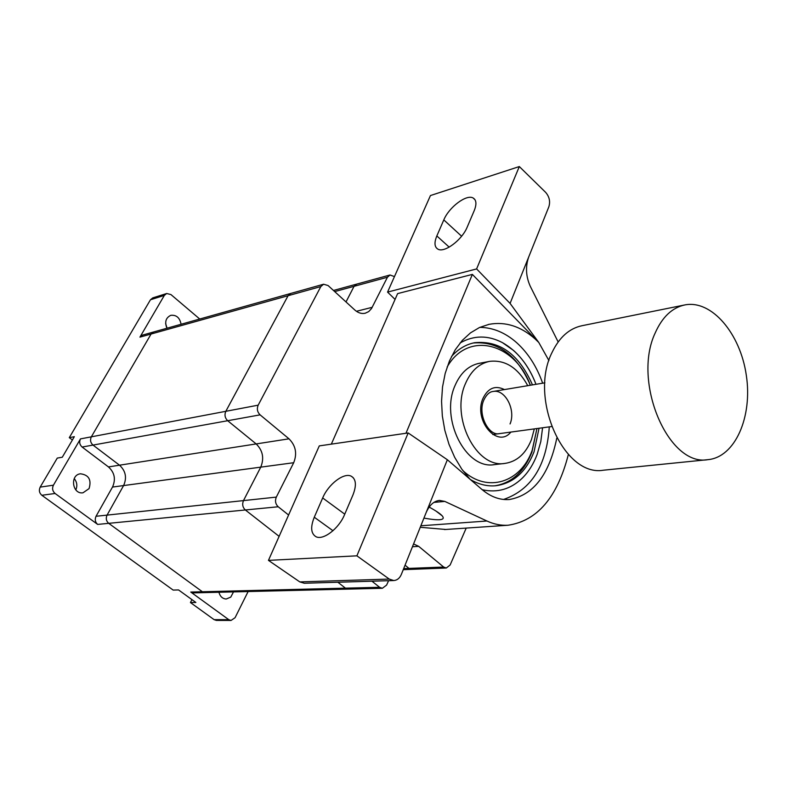 <?xml version="1.0" encoding="UTF-8"?>
<svg xmlns="http://www.w3.org/2000/svg" width="787" height="787" viewBox="0 0 787 787"><rect width="100%" height="100%" fill="white"/><g stroke="black" fill="none" stroke-linecap="round" stroke-linejoin="round"><path stroke-width="1.18" d="M403.249 569.68L411.611 569.355L409.004 568.411L405.049 565.184L409.004 568.411L411.68 569.355M388.591 580.698L386.594 585.095L382.354 588.283L193.297 592.877L190.759 592.05L202.387 591.755L204.945 592.601L202.387 591.755L108.714 523.335L202.387 591.755L345.444 588.155L348.218 589.109M288.593 515.013L278.214 506.769L245.347 509.976L279.119 536.36L245.347 509.976C242.632 507.379 242.012 504.251 243.488 500.601C242.012 504.251 242.632 507.379 245.347 509.976L108.714 523.335C106.186 521.063 105.635 518.328 107.062 515.111C105.635 518.328 106.186 521.063 108.714 523.335L97.667 524.417L55.09 493.479C52.503 491.167 51.942 488.402 53.418 485.195L80.481 438.89C79.054 442.009 79.595 444.724 82.123 447.046L108.458 466.917C114.617 472.574 115.964 479.293 112.502 487.064L96.034 516.282C94.627 519.459 95.168 522.174 97.667 524.417M337.849 582.232L345.444 588.155L337.849 582.232M82.123 447.046L93.004 445.078C90.456 442.727 89.905 439.982 91.341 436.824L151.074 334.032L153.681 331.966L151.074 334.032L91.341 436.824C89.905 439.982 90.456 442.727 93.004 445.078L119.516 465.196C125.713 470.921 127.081 477.719 123.598 485.569L107.062 515.111L243.488 500.601L260.753 467.144L243.488 500.601L276.316 497.109L293.699 462.717C297.319 453.578 295.745 445.609 288.996 438.821L260.094 414.857C257.31 412.063 256.67 408.827 258.175 405.167L320.84 286.557L323.595 284.225L328.09 285.543L354.839 310.029C358.154 312.941 361.607 314.013 365.217 313.236L368.719 311.593L371.503 308.573L387.43 277.24L390.018 274.997L394.464 276.591M288.996 438.821L256.168 443.927C262.828 450.508 264.353 458.25 260.753 467.144C264.353 458.25 262.828 450.508 256.168 443.927L227.679 420.72L256.168 443.927L108.458 466.917M258.175 405.167L225.82 411.306C224.315 414.867 224.944 418.005 227.679 420.72C224.944 418.005 224.315 414.867 225.82 411.306L288.081 295.715L225.82 411.306L80.481 438.89M323.595 284.225L290.806 293.433L288.081 295.715L290.806 293.433L142.536 335.095L139.938 337.141L164.326 295.42L166.667 293.512L170.907 294.545L199.741 319.02M387.43 277.24L354.061 286.32L346.005 301.942L354.061 286.32L356.629 284.127L354.061 286.32L334.701 291.593M466.209 528.087L450.134 564.997L446.298 568.017L443.661 567.043L418.714 546.365L413.568 543.935M278.214 506.769C275.46 504.083 274.83 500.866 276.316 497.109M382.354 588.283L379.619 587.299L371.946 581.199M348.139 589.109L345.444 588.155L379.619 587.299M112.502 487.064L123.598 485.569C127.081 477.719 125.713 470.921 119.516 465.196L93.004 445.078L260.094 414.857M228.751 619.654L214.103 619.644L216.395 620.412L231.053 620.441L228.751 619.654L190.759 592.05M248.121 591.549L235.067 617.706L231.053 620.441M214.103 619.644L190.434 602.547L191.939 599.625M190.434 602.547L195.865 602.468L178.551 589.935L173.16 590.083L41.839 495.279L55.09 493.479M53.418 485.195L40.186 487.114C38.72 490.281 39.271 492.996 41.839 495.279M40.186 487.114L57.264 458.093L62.281 457.227L74.342 436.677L69.295 437.651L150.455 299.768L164.326 295.42M72.394 439.992L69.295 437.651M166.667 293.512L152.776 297.88L150.455 299.768M75.827 489.908C77.549 485.815 77.018 482.047 74.234 478.594M167.06 328.209L165.644 323.605M293.699 462.717L123.598 485.569L107.062 515.111L96.034 516.282M218.924 592.257C220.094 596.516 222.524 598.769 226.223 599.015L230.778 597.107L233.493 591.903M89.059 488.609C91.666 479.824 88.803 474.886 80.471 473.794C69.659 474.856 72.286 494.61 83.009 492.79L89.059 488.609M181.079 324.264C179.81 317.722 176.377 314.741 170.789 315.331C165.782 317.741 164.493 322.04 166.942 328.238M604.032 470.144L603.354 470.213C563.935 477.188 528.589 398.212 552.09 352.379C559.341 337.279 569.316 328.395 582.026 325.71L684.316 305.031M655.158 333.039C662.28 316.974 672.196 307.599 684.906 304.913C711.753 299.66 740.36 333.639 746.302 375.232C752.716 416.756 735.156 457.306 707.847 459.667C668.448 466.907 632 381.852 655.158 333.039M322.67 497.964C328.366 484.192 344.047 472.19 351.317 476.243C356.108 479.165 356.659 485.382 352.979 494.885L344.558 514.629C338.892 528.667 323.054 540.718 315.872 536.645C310.895 533.507 310.353 527.034 314.279 517.226L322.67 497.964L344.755 514.167M537.137 454.443C533.586 463.897 528.677 471.757 522.391 478.043C510.802 489.209 497.423 493.105 482.234 489.721C497.414 493.105 510.802 489.209 522.391 478.034C528.677 471.757 533.586 463.887 537.137 454.443L540.797 441.566L542.577 427.774L540.807 441.566L537.137 454.443M460.09 342.955C473.813 335.173 487.94 335.075 502.49 342.66C517.325 351.081 528.49 364.961 535.986 384.302C530.694 370.411 523.198 359.108 513.498 350.412L502.49 342.67C487.94 335.075 473.813 335.173 460.09 342.965M443.809 219.907C448.974 207.197 466.563 193.946 473.144 198.009C476.43 200.006 476.784 204.226 474.217 210.66L467.242 227.01C462.097 239.976 444.321 253.227 437.857 249.115C434.434 246.99 434.099 242.603 436.834 235.943L443.809 219.907L461.605 236.218M395.064 299.414L387.568 292.105L430.45 195.55L519.322 166.559L545.627 192.343C549.365 196.671 550.438 201.472 548.864 206.745L528.697 256.995C525.372 266.685 525.873 276.404 530.212 286.153L558.15 341.952M568.362 454.502C557.373 497.315 537.265 520.896 508.028 525.244C500.965 525.637 493.931 524.231 486.946 521.014L444.812 501.417L439.461 500.414C433.775 501.103 429.308 505.244 426.042 512.849L401.331 574.461C399.658 578.288 397.13 580.314 393.736 580.54L389.25 579.075L356.885 555.829L408.168 432.948L319.286 445.895L268.456 560.374L356.885 555.829M304.294 583.246L299.788 581.898L268.456 560.374M479.795 327.362C492.928 327.52 505.185 332.596 516.577 342.601C528.047 352.989 536.744 366.516 542.656 383.19M549.287 426.869C546.611 465.629 531.373 489.819 503.591 499.45M387.568 292.105L476.607 268.928L510.084 303.408L538.78 342.473L535.071 338.912C520.679 326.241 505.372 321.381 489.14 324.313L479.519 327.481L470.498 332.862L462.333 340.338L455.26 349.753L449.485 360.859L445.196 373.382L442.52 386.988L441.556 401.281L442.324 415.88L444.832 430.351L448.983 444.291L454.66 457.296L461.703 469.013L469.898 479.116M476.607 268.928L519.322 166.559M548.923 360.584L538.78 342.473L472.367 274.397L405.964 433.273M331.327 444.143L397.622 293.61L472.367 274.397M429.161 507.084C435.939 510.793 440.287 513.704 442.205 515.839C445.816 520.158 439.726 520.915 423.937 518.112M510.084 303.408L528.697 256.995M426.042 512.849L447.35 459.746L408.168 432.948M556.793 438.143C549.169 474.827 533.34 495.279 509.287 499.529C499.814 500.188 490.695 496.843 481.959 489.484L447.35 459.746M420.258 527.29L445.806 529.474M527.762 385.679C517.915 367.765 505.224 359.659 489.711 361.351C478.968 363.564 470.852 371.041 465.383 383.771C450.292 417.13 476.194 468.491 504.713 463.445C516.892 461.674 525.814 453.705 531.461 439.549L534.324 428.895M470.351 479.509C478.644 484.389 487.045 486.474 495.544 485.766C513.163 483.415 525.991 472.102 534.029 451.836L539.056 428.256M494.856 485.815C511.806 482.952 524.162 471.708 531.923 452.092L536.95 428.541L532.189 450.292C520.964 482.421 487.487 493.528 462.805 470.557M447.124 367.047C467.783 330.432 514.668 342.738 530.379 385.237C517.118 355.035 498.063 340.958 473.194 343.004M532.474 384.892C518.997 354.268 499.686 340.21 474.541 342.719C465.884 344.46 458.211 349.035 451.522 356.442M480.493 363.102L479.352 363.279C468.619 365.493 460.513 372.92 455.024 385.571C439.923 418.714 465.747 469.691 494.246 464.664L495.869 464.448M403.672 568.617L443.661 567.043M139.938 337.141L320.84 286.557M418.714 546.365L412.457 546.719M372.231 307.314L356.422 311.288M314.279 517.226L332.98 530.733M436.834 235.943L449.19 247.128M299.788 581.898L389.25 579.075M444.812 501.417L433.922 502.391M420.858 525.785L486.946 521.014M510.055 423.947C516.075 409.968 505.156 388.867 493.085 391.473C489.544 391.778 486.455 394.651 483.808 400.091M504.428 389.575C495.171 385.04 487.999 388.04 482.903 398.566C473.194 420.327 497.532 448.934 510.871 432.073M544.899 382.816L492.908 391.503M551.549 426.564L492.8 434.522M333.472 290.462L356.58 284.146M446.298 568.017L411.611 569.355M390.018 274.997L356.629 284.127M707.847 459.667L603.354 470.213M353.274 477.719L351.317 476.243M475.023 199.78L473.144 198.009M393.736 580.54L304.136 583.256M488.402 324.47L489.14 324.313M435.998 511.068L442.205 515.839M508.028 525.244L444.498 529.562M499.283 433.647C488.884 436.214 477.434 414.562 483.661 400.455M489.258 361.44L477.778 363.614M474.541 342.719L473.912 342.847M504.713 463.445L493.115 464.763"/></g></svg>
